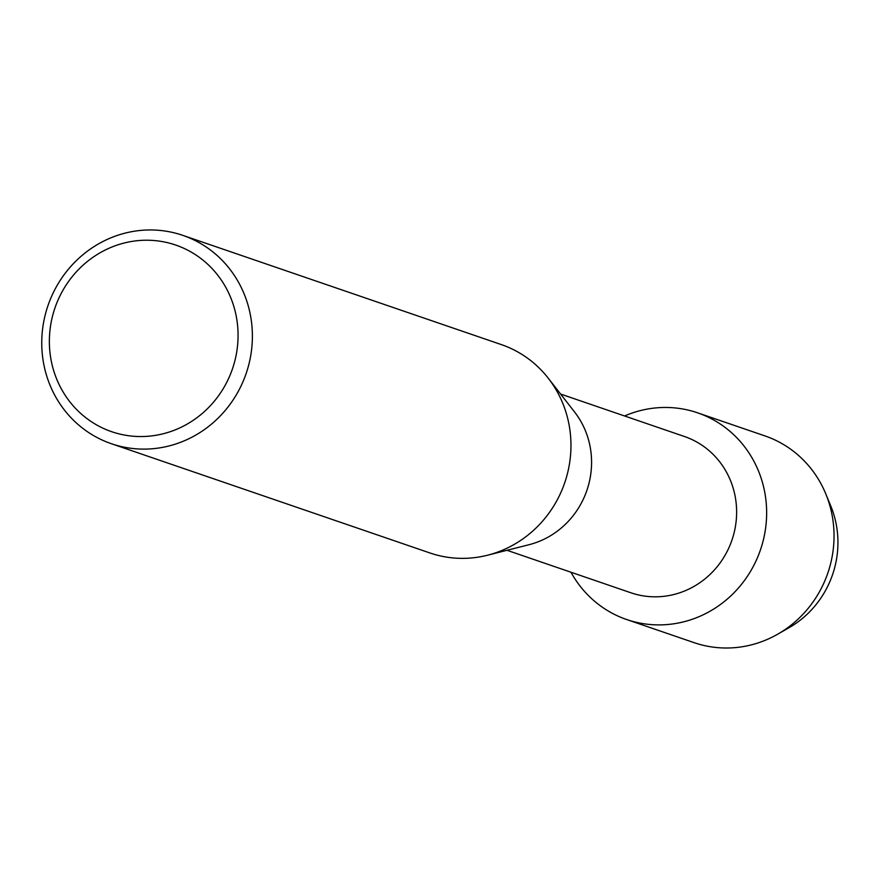 <?xml version="1.0" encoding="UTF-8"?>
<svg xmlns="http://www.w3.org/2000/svg" width="880" height="880" viewBox="0 0 880 880"><rect width="100%" height="100%" fill="white"/><g stroke="black" fill="none" stroke-linecap="round" stroke-linejoin="round"><path stroke-width="1.32" d="M828.201 500.291A94.754 90.123 108.9 0 1 836 523.16A94.754 90.123 108.9 0 1 783.497 630.63M560.571 394.031L684.431 436.502A82.599 78.551 108.9 0 1 734.943 495.264A82.599 78.551 108.9 0 1 709.489 574.948A82.599 78.551 108.9 0 1 630.85 592.768L506.99 550.286M764.412 490.545A109.274 103.928 108.9 0 1 698.863 616.737A109.274 103.928 108.9 0 1 570.988 572.242A109.274 103.928 108.9 0 0 626.692 619.542A109.274 103.928 108.9 0 0 730.73 595.969A109.274 103.928 108.9 0 0 764.412 490.545A109.274 103.928 108.9 0 0 624.58 415.976A109.274 103.928 108.9 0 1 697.587 412.819A109.274 103.928 108.9 0 1 764.412 490.545M182.798 235.356L501.369 344.608A110.132 104.742 108.9 0 1 548.262 378.213L574.552 411.961A82.599 78.551 108.9 0 1 589.886 445.511A82.599 78.551 108.9 0 1 529.023 544.709L487.564 555.214A110.132 104.742 108.9 0 1 429.913 552.959L111.342 443.707A110.132 104.742 108.9 0 1 44 365.365A110.132 104.742 108.9 0 1 77.946 259.116A110.132 104.742 108.9 0 1 182.798 235.356A110.132 104.742 108.9 0 1 250.14 313.698A110.132 104.742 108.9 0 1 216.194 419.958A110.132 104.742 108.9 0 1 111.342 443.707M548.262 378.213A110.132 104.742 108.9 0 1 568.711 422.95A110.132 104.742 108.9 0 1 487.564 555.214M236.049 315.249A98.659 93.83 108.9 0 1 163.119 433.785A98.659 93.83 108.9 0 1 51.381 361.526A98.659 93.83 108.9 0 1 124.311 242.99A98.659 93.83 108.9 0 1 236.049 315.249M697.587 412.819L764.995 435.93A109.274 103.928 108.9 0 1 825.803 493.922L830.797 506.044A94.754 90.123 108.9 0 1 836 523.16A94.754 90.123 108.9 0 1 789.085 627.682L777.7 634.194A109.274 103.928 108.9 0 1 694.1 642.653L626.692 619.542M825.803 493.922A109.274 103.928 108.9 0 1 831.809 513.667A109.274 103.928 108.9 0 1 777.7 634.194"/></g></svg>
